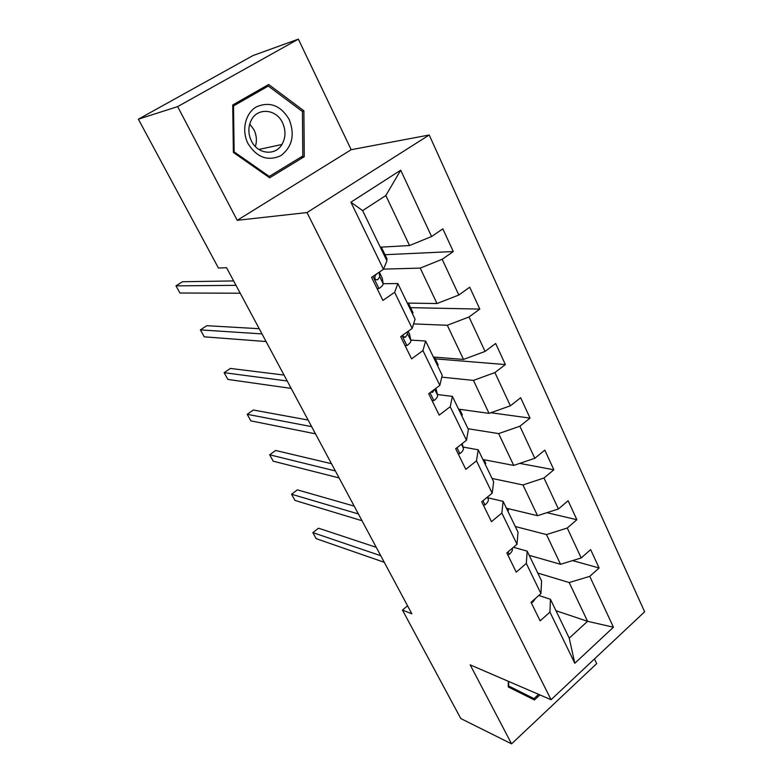 <?xml version="1.0" encoding="UTF-8"?>
<svg xmlns="http://www.w3.org/2000/svg" width="783" height="783" viewBox="0 0 783 783"><rect width="100%" height="100%" fill="white"/><g stroke="black" fill="none" stroke-linecap="round" stroke-linejoin="round"><path stroke-width="1.17" d="M298.362 39.15L177.643 106.615L237.229 220.317L351.185 149.71L298.362 39.15L253.007 55.554L138.366 119.192L218.437 268.031L226.571 267.727L411.858 613.833L402.452 610.084L460.805 718.559L511.573 743.85L596.685 663.612L594.463 658.943M351.185 149.71L429.221 134.999L644.634 611.807L551.056 699.718L307.014 212.555L429.221 134.999M380.293 247.183L409.538 245.539L385.843 195.535L362.617 210.607L386.919 260.876L383.455 269.283L371.592 277.358L382.907 300.427L394.632 292.294L412.181 328.42L400.681 336.651L411.584 358.859L422.937 350.578L439.831 385.373L428.692 393.732L439.194 415.127L450.205 406.72L466.492 440.252L455.686 448.737L465.807 469.36L476.485 460.835L492.194 493.182L481.702 501.766L491.47 521.664L501.834 513.041L516.995 544.254L506.816 552.935L516.232 572.138L526.313 563.427L540.945 593.573L531.05 602.333L540.153 620.88L549.94 612.091L574.8 663.27L613.441 627.222L587.563 621.31L569.192 582.542L537.784 573.068M383.455 269.283L350.882 202.2L400.71 170.195L431.58 236.515L442.835 228.851L453.298 251.549L385.001 254.71M613.441 627.222L589.765 576.357L599.103 567.978L590.636 549.607L581.201 557.956L567.264 528.016L576.865 519.716L568.115 500.719L558.406 508.979L543.979 478.002L553.855 469.79L544.802 450.127L534.809 458.3L519.883 426.216L530.042 418.112L520.656 397.744L510.379 405.809L494.905 372.571L505.378 364.575L495.649 343.473L485.069 351.42L469.027 316.958L479.813 309.089L469.722 287.214L458.818 295.025L442.17 259.271L453.298 251.549M412.181 328.42L415.078 319.161L397.872 283.554L383.161 283.691M383.523 269.117L420.226 268.099L437.012 303.53L407.307 303.08M397.872 283.554L394.632 292.294M442.17 259.271L420.226 268.099M458.818 295.025L437.012 303.53M439.831 385.373L442.219 375.321L425.639 341.006L410.791 340.106M413.59 323.898L447.308 325.278L463.497 359.436L433.381 357.038M425.639 341.006L422.937 350.578M469.027 316.958L447.308 325.278M485.069 351.42L463.497 359.436M466.492 440.252L468.391 429.485L452.398 396.384L437.413 394.524M441.788 377.152L473.431 380.401L489.042 413.365L458.574 409.157M452.398 396.384L450.205 406.72M494.905 372.571L473.431 380.401M510.379 405.809L489.042 413.365M492.194 493.182L493.652 481.741L478.217 449.804L463.105 447.064M468.028 428.732L498.634 433.606L513.707 465.415L482.905 459.523M478.217 449.804L476.485 460.835M519.883 426.216L498.634 433.606M534.809 458.3L513.707 465.415M516.995 544.254L518.033 532.205L503.126 501.355L487.897 497.802M492.057 478.442L522.966 484.961L537.53 515.694L506.444 508.226M503.126 501.355L501.834 513.041M543.979 478.002L522.966 484.961M558.406 508.979L537.53 515.694M540.945 593.573L541.591 580.947L527.184 551.144L513.452 547.278M515.292 526.528L546.475 534.583L560.55 564.289L529.22 555.343M527.184 551.144L526.313 563.427M567.264 528.016L546.475 534.583M581.201 557.956L560.55 564.289M574.8 663.27L569.231 638.135L550.439 599.259L538.802 595.471M555.969 610.711L587.563 621.31L569.231 638.135M550.439 599.259L549.94 612.091M589.765 576.357L569.192 582.542M177.643 106.615L138.366 119.192M237.229 220.317L307.014 212.555M551.056 699.718L470.182 664.865L511.573 743.85M407.561 605.807L402.452 610.084M400.71 170.195L385.843 195.535M362.617 210.607L350.882 202.2M431.58 236.515L409.538 245.539M599.103 567.978L572.579 560.599M530.336 555.666L529.788 556.517M507.55 508.49L508.48 510.418L507.785 510.996M576.865 519.716L546.906 512.679M484.002 459.729L485.793 463.428L485.078 464.006M553.855 469.79L519.755 463.379M459.65 409.303L462.352 414.892L461.618 415.46M530.042 418.112L490.833 412.729M434.457 357.126L438.128 364.731L437.374 365.299M505.378 364.575L435.289 358.859M408.364 303.099L413.081 312.867L412.308 313.415M479.813 309.089L410.566 307.66M381.331 247.125L387.164 259.202L386.362 259.741M508.314 681.298L508.265 686.955L534.456 699.982L539.888 694.913M232.727 104.991L233.373 152.45L269.646 177.8L304.254 156.688L303.892 110.794L268.647 84.486L232.727 104.991M302.081 111.264L303.892 110.794M300.457 157.412L304.254 156.688M531.148 602.538L532.822 602.127L535.494 598.408M376.251 547.327L318.534 528.202L312.828 532.606L380.744 555.715M312.828 532.606L316.195 538.665L384.267 562.302M538.616 694.355L534.026 698.632L508.275 686.329M534.026 698.632L508.676 685.996L508.715 681.474M248.045 143.651C256.902 157.559 267.855 161.552 280.891 155.631C292.313 146.773 295.064 134.686 289.152 119.368C280.676 105.411 269.783 101.232 256.481 106.821C245.265 113.143 241.262 130.565 248.045 143.651M251.441 141.038C257.685 154.31 275.293 156.101 281.919 144.493C285.775 137.671 285.971 130.409 282.506 122.706C276.33 108.974 257.627 107.222 251.304 120.132C248.015 126.856 248.064 133.824 251.441 141.038M255.346 146.548C257.088 140.911 256.628 135.312 253.956 129.763L249.738 123.988M268.285 86.061L302.434 111.529L302.796 155.983L269.264 176.429L234.137 151.863L233.52 105.93L268.285 86.061L263.078 87.667M267.992 176.645L269.264 176.429M233.363 152.029L234.137 151.863M232.737 106.155L233.52 105.93M507.668 554.677L509.39 554.295C511.769 552.142 512.757 550.204 512.346 548.482L512.346 548.482M354.2 506.121L297.374 489.855L291.54 494.23L358.389 513.951M291.54 494.23L294.995 500.445L362.01 520.724M483.365 505.152L485.137 504.81C487.594 502.686 488.641 500.807 488.289 499.192L487.643 496.911M331.493 463.712L275.645 450.479L269.685 454.806L335.369 470.945M269.685 454.806L273.228 461.197L339.098 477.924M458.202 453.876L460.032 453.582C462.567 451.488 463.683 449.677 463.389 448.17L462.195 443.618M308.12 420.05L253.32 410.018L247.222 414.315L311.644 426.647M247.222 414.315L250.863 420.872L315.5 433.831M432.138 400.769L434.027 400.514C436.64 398.449 437.834 396.727 437.609 395.337L435.945 388.309M284.043 375.067L230.378 368.441L224.134 372.688L287.204 380.988M224.134 372.688L227.873 379.432L291.168 388.397M430.728 392.205L432.656 392.293L434.428 389.425M405.124 345.704L407.072 345.509C409.773 343.483 411.046 341.838 410.889 340.585L409.597 334.253L408.197 331.268M259.222 328.713L206.79 325.699L200.399 329.888L262.002 333.91M200.399 329.888L204.246 336.827L266.093 341.545M402.814 335.114C403.372 337.15 404.341 337.776 405.731 337.003L407.571 333.773L407.209 331.972M377.103 288.594L379.119 288.447C381.898 286.461 383.259 284.914 383.181 283.798L382.29 278.229L379.344 272.083M233.637 280.931L182.537 281.733L175.979 285.864L236.006 285.345M175.979 285.864L179.943 293.008L240.224 293.224M377.044 273.649L375.223 275.577C374.352 278.728 375.184 280.108 377.729 279.737L379.735 276.742L379.05 272.278M532.225 601.295L532.655 602.166M508.02 551.907L509.214 554.335M482.954 500.748L484.961 504.849M487.31 497.185L488.289 499.192M456.969 447.729L459.856 453.611M461.461 444.206L463.389 448.17M430.014 392.733L433.841 400.544M434.643 389.259L437.609 395.337M431.002 391.999L432.735 392.214M402.051 335.672L406.876 345.528M408.149 331.297L409.597 334.253M407.571 333.773L410.889 340.585M403.627 336.886L405.731 337.003M373.002 276.399L378.913 288.467M379.305 272.112L382.29 278.229M379.735 276.742L383.181 283.798M375.83 279.766L377.729 279.737M258.86 149.455L281.919 144.493M430.904 392.077L432.656 392.293"/></g></svg>
